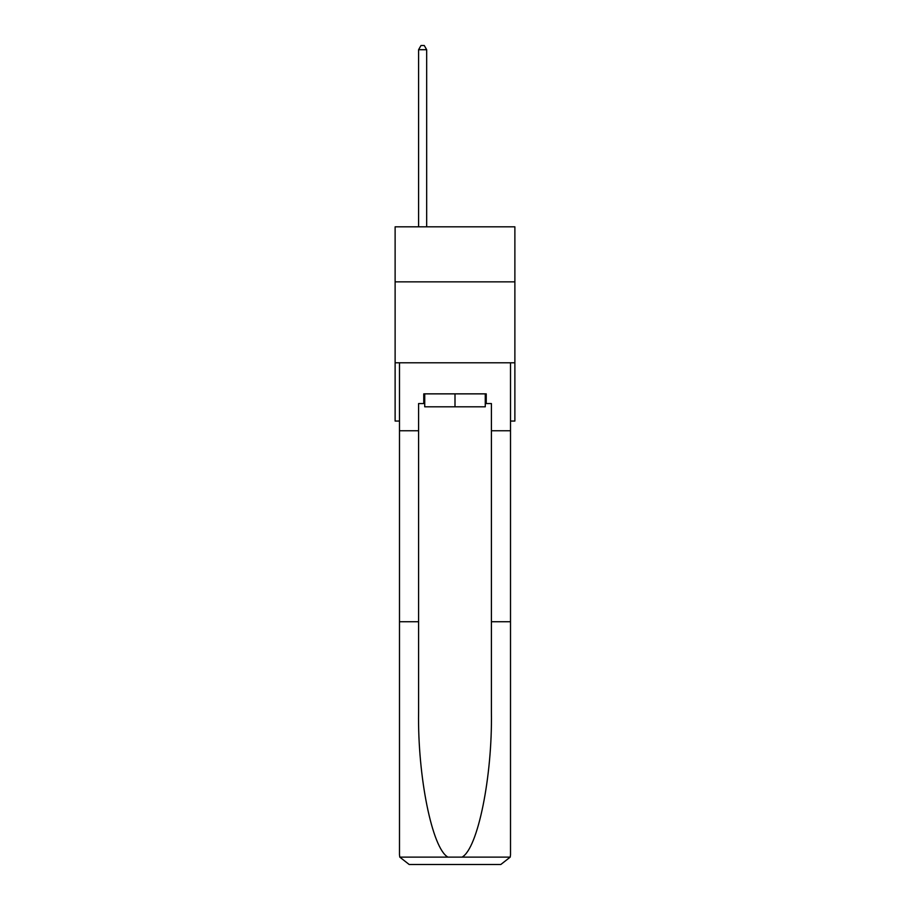 <?xml version="1.0" encoding="UTF-8"?>
<svg xmlns="http://www.w3.org/2000/svg" width="910" height="910" viewBox="0 0 910 910"><rect width="100%" height="100%" fill="white"/><g stroke="black" fill="none" stroke-linecap="round" stroke-linejoin="round"><path stroke-width="1.36" d="M514.878 281.861L514.878 226.829L395.122 226.829L395.122 281.861L514.878 281.861L514.878 421.046L510.51 421.046M514.878 362.783L395.122 362.783L395.122 281.861M395.122 362.783L395.122 421.046L399.49 421.046M485.269 393.859L485.269 406.804L424.731 406.804L424.731 393.859M455 393.859L455 406.804M423.764 403.562L418.589 403.562L418.589 621.735L399.49 621.735L399.49 854.786L399.774 857.118L409.193 864.5L500.807 864.5L510.226 857.118L510.51 854.786L510.51 621.735L491.411 621.735L491.411 403.562L486.236 403.562L486.236 393.859L423.764 393.859L423.764 403.562L424.731 403.562M476.203 864.5L500.807 864.5L476.203 864.5M418.589 621.735L418.589 712.28C417.576 776.594 432.193 848.655 447.947 857.118L462.052 857.118C477.807 848.655 492.424 776.594 491.411 712.28L491.411 621.735M399.49 854.786L399.49 362.783L510.51 362.783L510.51 430.76L491.411 430.76M418.589 430.76L399.49 430.76M510.51 621.735L510.51 430.76M485.269 403.562L486.236 403.562M426.676 226.829L426.676 49.709L418.589 49.709L418.589 226.829M418.589 49.709L421.012 45.5L424.253 45.5L426.676 49.709M399.774 857.118L447.947 857.118M462.052 857.118L510.226 857.118"/></g></svg>
